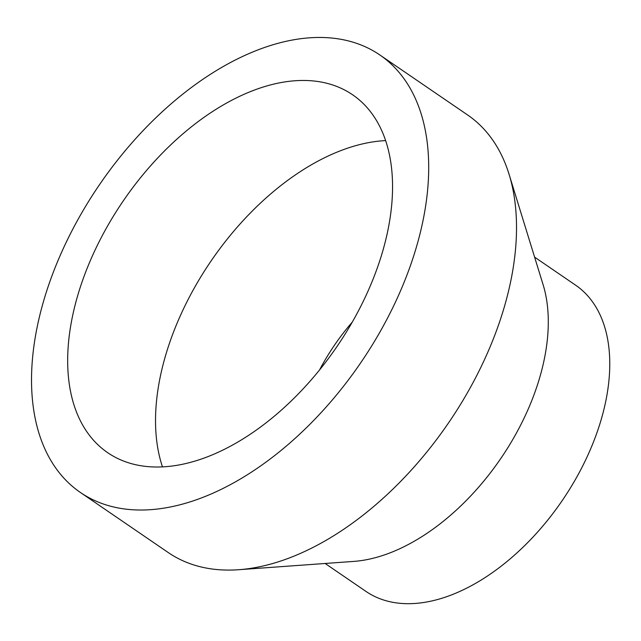 <?xml version="1.0" encoding="UTF-8"?>
<svg xmlns="http://www.w3.org/2000/svg" width="641" height="641" viewBox="0 0 641 641"><rect width="100%" height="100%" fill="white"/><g stroke="black" fill="none" stroke-linecap="round" stroke-linejoin="round"><path stroke-width="0.96" d="M205.601 457.522A216.842 129.314 124.4 0 1 107.728 452.714A216.842 129.314 124.4 0 1 123.384 200.729A216.842 129.314 124.4 0 1 352.526 94.724A216.842 129.314 124.4 0 1 372.445 280.71A216.842 129.314 124.4 0 1 205.601 457.522M162.477 466.896A216.842 129.314 124.4 0 1 211.21 260.783A216.842 129.314 124.4 0 1 385.602 140.603M200.144 498.418A265.086 158.079 124.4 0 1 80.494 492.536A265.086 158.079 124.4 0 1 99.635 184.488A265.086 158.079 124.4 0 1 379.76 54.902A265.086 158.079 124.4 0 1 404.11 282.272A265.086 158.079 124.4 0 1 200.144 498.418M379.76 54.902L467.585 114.955A265.086 158.079 124.4 0 1 509.074 174.32A265.086 158.079 124.4 0 1 287.969 558.479A265.086 158.079 124.4 0 1 238.684 569.721A265.086 158.079 124.4 0 1 168.319 552.598L80.494 492.536M509.074 174.32L543.079 284.62A185.561 110.661 124.4 0 1 388.31 553.528A185.561 110.661 124.4 0 1 353.808 561.404L238.684 569.721M534.602 257.129L575.514 285.109A185.561 110.661 124.4 0 1 592.564 444.261A185.561 110.661 124.4 0 1 449.782 595.569A185.561 110.661 124.4 0 1 366.027 591.451L325.115 563.471M319.498 370.049A151.893 90.581 124.4 0 1 352.31 322.062"/></g></svg>
